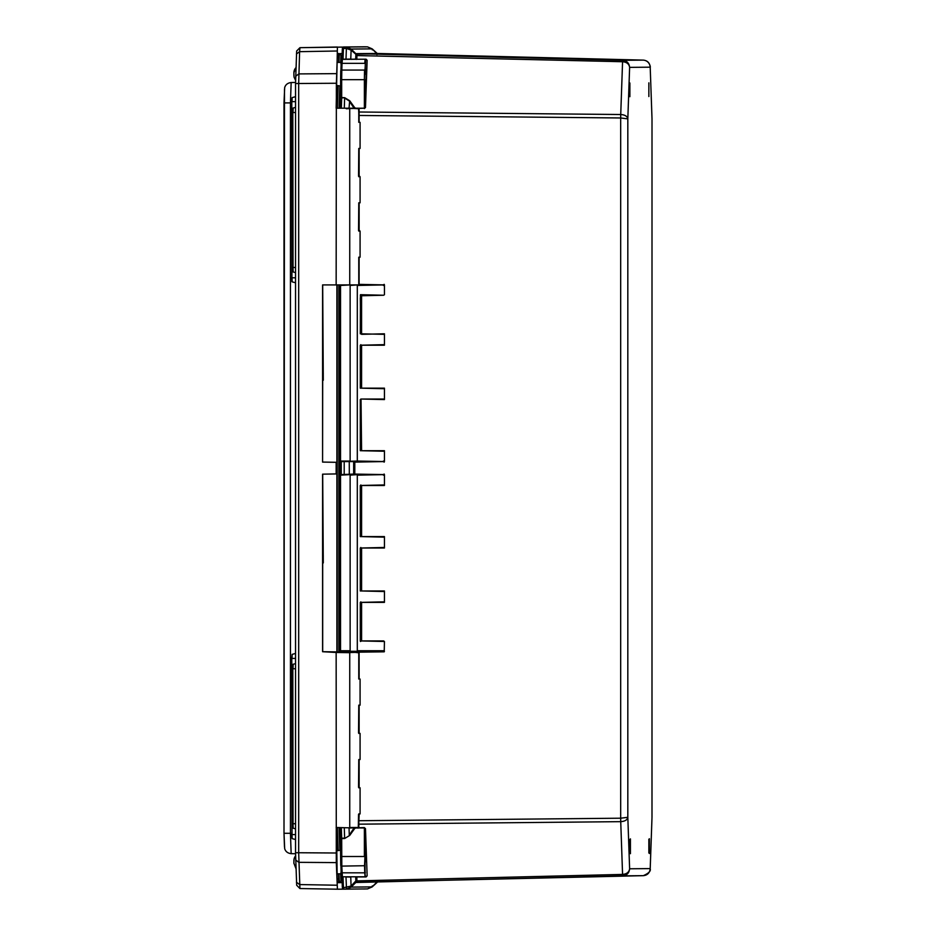 <?xml version="1.0" encoding="UTF-8"?>
<svg xmlns="http://www.w3.org/2000/svg" width="936" height="936" viewBox="0 0 936 936"><rect width="100%" height="100%" fill="white"/><g stroke="black" fill="none" stroke-linecap="round" stroke-linejoin="round"><path stroke-width="1.4" d="M365.297 861.962L365.438 857.821L365.297 861.962M365.297 74.213L365.438 70.083L365.297 74.213M650.181 66.632L650.204 67.181C649.771 62.923 647.49 60.571 643.324 60.115L377.758 53.937L356.944 54.124L356.85 59.202L343.009 59.202L341.956 59.974M340.599 98.689L340.271 108.202L340.622 97.566L341.663 97.566L344.659 97.672L349.69 100.725L355.13 108.272L364.385 108.19L359.143 108.4M340.622 97.566L340.599 98.725L341.687 97.952L341.663 79.677L364.385 79.677L364.525 70.071L341.804 70.071L341.663 79.677L340.622 79.677L340.622 97.566L340.751 70.843M651.982 817.526L652.006 118.638L650.192 66.912C650.59 68.901 650.52 60.793 643.336 60.115L622.686 60.302C626.851 60.746 629.156 63.11 629.624 67.369C629.086 63.976 626.734 62.092 622.569 61.729L620.732 114.52C624.897 114.8 627.26 116.251 627.822 118.872L620.673 117.971L620.673 818.204L627.822 817.303C627.26 819.924 624.897 821.387 620.732 821.656L622.569 874.411C626.734 874.048 629.086 872.177 629.624 868.783C629.168 873.042 626.851 875.394 622.686 875.85L643.336 875.663C647.49 875.218 649.783 872.855 650.204 868.596L650.181 869.158M652.006 118.638L652.006 817.116L650.204 868.596L629.624 868.783L627.822 817.303L627.822 118.872L629.624 67.369L650.204 67.181L651.982 118.228M652.006 817.116L650.204 868.877C650.965 871.042 648.683 873.311 643.336 875.663L377.758 881.841L643.336 875.663M367.134 875.862L365.485 828.652L367.134 875.862L366.093 876.95L356.85 876.95L356.944 882.016L377.758 881.841L355.82 882.496L622.686 875.85L622.569 874.411L355.844 880.916L355.715 877.067L356.85 876.786M384.439 333.789L361.577 334.339L384.439 333.789L384.439 345.209L361.577 345.209L361.577 388.159L384.439 388.159L384.439 399.578L361.577 399.04M384.439 450.696L361.039 450.696L361.039 399.578L361.589 450.696L384.439 450.696L384.439 461.565L354.802 462.103L354.802 474.072L384.439 474.61L384.439 485.491L361.589 485.491L361.589 536.597L384.439 536.597L384.439 548.016L361.589 548.016L361.589 590.967L384.439 590.967L384.439 602.386L361.589 602.386L361.589 640.938L383.631 640.938L360.29 640.914L360.29 602.398L383.842 601.848M384.439 651.269L356.944 651.28L384.228 651.819L384.439 641.488L383.631 640.938M359.143 284.368L384.439 284.907L384.439 294.7L383.631 295.238L360.454 294.7L383.631 295.238L360.325 295.788L361.577 295.238L361.577 333.789L361.027 295.788M341.008 63.94A1.088 0.772 2 0 1 342.038 63.344L342.377 59.366A1.088 1.088 89.5 0 0 342.365 59.366C341.312 58.64 340.856 60.208 340.985 64.081L341.289 60.454A1.088 1.088 89.5 0 1 342.365 59.366L366.081 59.202L366.596 59.904L365.637 59.904L364.385 79.677L364.385 108.19L367.134 60.29L365.485 107.523L364.361 108.576M359.073 827.775L364.361 827.599L364.946 829.039L365.087 876.798L366.596 876.248L366.093 876.95M355.13 827.904L349.69 835.45L344.659 838.504L340.622 838.609L340.622 856.498L364.385 856.498L364.385 827.986L355.13 827.904M383.842 399.04L360.851 399.04M383.842 334.339L360.29 333.801L360.454 294.7M384.439 284.907L357.306 285.457L357.306 461.027L384.439 461.565M383.842 451.234L360.29 450.696L360.29 399.59L361.495 399.04M384.439 388.159L360.29 388.171L360.29 345.22L383.842 344.659M383.842 388.709L361.039 388.159L360.851 344.67M384.228 284.368L383.035 284.907L383.397 285.457M384.439 641.488L360.29 640.914M360.454 641.488L361.6 640.938L360.851 601.848M384.439 590.967L360.29 590.979L360.29 548.028L383.842 547.478M383.842 591.517L361.039 590.967L360.851 547.478M384.439 536.597L360.29 536.609L360.29 485.491L383.842 484.942M383.842 537.147L361.039 536.597L360.851 484.953M384.439 474.61L357.306 475.16L357.306 650.731L383.397 650.731M384.228 474.072L383.035 474.61L383.397 475.16M383.397 461.027L383.035 461.565L384.228 462.103M365.485 107.523L364.946 79.677M356.99 881.958L355.867 882.426L355.879 881.302L357.014 880.87M356.089 876.786L351.129 876.786M360.313 352.17L360.594 380.776L360.313 352.17M360.313 406.54L360.594 435.146L360.313 406.54M360.313 297.8L360.594 326.407L360.313 297.8M360.313 501.041L360.594 529.647L360.313 501.041M360.313 555.411L360.313 584.029L360.313 555.411M360.313 609.781L360.594 638.399L360.313 609.781M350.158 461.577L357.306 461.027L340.54 461.577L339.475 460.489L340.54 461.577L383.035 461.565L356.944 461.577M357.002 55.271L351.07 50.064L346.367 48.485L345.992 59.354M356.99 54.183L355.867 53.715L355.844 55.224L356.967 55.563L622.569 61.729L622.686 60.302L355.82 53.645L376.635 53.457L643.336 60.115M377.851 53.995L372.177 48.871L367.52 46.87L346.484 47.057L351.152 49.058L350.754 59.085L343.044 59.202L343.418 48.415L346.367 48.485L346.484 47.057L343.535 46.987L342.33 49.187L343.5 46.987L342.424 48.075L341.968 59.436L342.33 49.152M376.939 54.651L376.635 53.457M377.863 881.782L376.752 882.238L377.863 881.782L376.752 882.238L376.939 881.127M355.82 882.496L351.152 887.094L351.07 886.076L355.844 880.916M341.956 876.178L343.044 876.95L343.418 887.726L351.07 886.076L350.754 877.067L345.992 876.95L346.484 889.095L367.532 888.907L372.177 886.907L372.259 885.901L372.177 886.907L376.646 882.32M345.992 876.798L342.997 876.798M349.69 835.45L344.659 838.504M340.821 865.625A1.088 0.772 -2 0 0 341.804 866.104L341.687 838.223L340.599 837.451L340.271 828.044L340.751 865.367M340.54 284.918L339.475 285.983L339.475 460.5L339.475 286.006M346.332 651.819L341.219 651.269M340.54 651.28L339.475 650.192L339.475 475.71L340.54 474.622L339.475 475.687L339.475 650.204L340.54 651.28L350.158 651.28L340.54 651.28L339.475 650.204M354.791 474.61L383.035 474.61L340.54 474.622L353.668 474.072L353.668 462.103L354.791 461.577M339.475 475.687L340.529 474.622L354.042 474.61M353.972 461.577L341.219 461.565M353.995 108.202L349.292 100.994L344.635 98.046L344.284 108.202M349.034 108.202L349.69 100.725M351.129 59.354L355.703 59.085L355.844 55.224M372.177 48.871L372.259 49.877L372.177 48.871L351.152 49.058L355.82 53.645M372.177 886.907L351.152 887.094L346.484 889.095L343.535 889.165L367.532 888.907L372.2 886.883L377.758 881.841M343.418 887.726L343.535 889.165L342.424 888.077L341.979 876.716L342.33 887L343.418 887.726M340.622 86.042L337.697 85.597L336.866 108.202L359.096 108.202L359.096 121.797M343.36 889.153L337.416 889.2L336.293 862.606L336.153 652.462L322.581 651.713L322.581 474.166L336.153 473.92L336.153 462.325L322.581 462.091L322.581 284.918L336.153 284.918L336.375 83.246L337.416 53.551L338.797 53.539L338.668 62.384M338.68 873.838L338.797 882.66L337.416 882.671L337.241 880.612L336.457 828.044M341.207 873.838L340.798 862.009M337.054 828.044L337.709 850.625L340.622 850.18M284.474 89.329L284.006 833.286L284.684 848.683C285.597 851.596 287.75 853.258 291.154 853.667L290.441 833.286L284.006 833.286L284.474 846.869M291.798 833.309L290.441 833.286L290.441 102.925L291.154 82.532L295.542 82.45L291.154 82.532C287.761 82.93 285.609 84.591 284.684 87.528L283.994 102.925L284.006 833.286M299.894 47.724L296.654 51.012L295.542 83.526L295.542 852.719L296.677 885.222L299.93 888.545L298.678 852.731L298.678 83.526L299.602 51.667L299.93 47.677L363.133 46.812M336.153 284.918L349.748 284.918L349.736 108.202L336.153 108.202L337.416 47.022L299.93 47.677L296.654 51.012M336.89 284.918L336.89 462.314L336.153 462.325M336.153 473.92L336.89 473.92L336.89 651.912L322.581 651.678L358.301 652.298L346.285 652.626M336.153 827.494L358.301 828.044L358.546 814.449L360.079 813.899L358.769 813.899M361.869 46.823L362.934 46.812M336.457 108.202L337.042 108.202M337.089 651.924L337.089 284.918M342.12 55.294L340.926 55.306L339.277 53.68L342.178 53.516M339.37 882.66L342.178 882.625L339.288 882.519L340.926 880.893L342.12 880.881M359.143 257.728L358.839 284.918L383.035 284.907L358.09 284.918M349.748 284.918L358.839 284.918L358.839 257.447M322.581 462.091L322.686 380.238L323.294 380.227L322.686 284.918M322.686 462.068L336.89 462.314M336.89 473.92L322.581 474.166M322.686 651.678L322.686 562.922L323.294 562.922L322.686 474.166M365.473 888.954L363.32 888.989M359.096 108.202L346.285 108.751M323.294 373.324L322.686 373.312M322.686 380.238L323.294 380.227M349.736 108.202L358.324 108.751M340.798 74.213L341.207 62.384M323.294 556.007L322.686 555.996M322.686 562.934L323.294 562.922M358.605 652.404L353.679 652.205L359.096 652.848L359.096 678.518M358.769 257.189L360.079 257.189L358.769 257.189L358.769 284.918M359.143 121.797L358.593 108.751M358.769 148.438L360.079 148.438L358.769 148.438L358.546 176.167M358.769 202.808L360.079 202.808L358.769 202.808L358.546 230.548M358.769 705.159L360.079 705.159L358.769 705.159L358.546 732.888M358.769 759.529L360.079 759.529L358.769 759.529L358.546 787.258M353.679 651.28L353.679 652.216L358.301 652.298M359.143 678.518L359.096 652.848M342.05 879.021L340.95 879.021L340.774 873.838M339.943 850.18L339.171 828.044M338.949 651.947L338.949 284.918M339.171 108.202L339.943 86.042M340.774 62.384L340.95 57.166L342.05 57.166L340.95 57.178M293.892 75.594L293.892 72.821A7.488 7.488 89.5 0 1 295.94 67.673L293.869 72.751L294.021 77.044L295.554 80.309M630.419 853.679L630.419 838.878L630.419 853.679M649.397 853.503L649.397 838.714L649.397 853.503M341.23 474.072L340.189 474.072L340.189 462.115L341.266 462.115L341.266 474.072L340.189 474.072L340.189 462.115L341.23 462.115M341.23 651.819L340.189 651.971L341.266 651.994M364.537 46.8L343.512 46.987L364.537 46.8M359.143 820.72L620.673 818.204L620.732 821.656L359.143 824.171M364.361 827.599L365.485 828.652M384.228 651.819L354.802 652.228M359.143 112.004L620.732 114.52L620.673 117.971L359.143 115.467M366.081 59.202L367.134 60.29M349.046 828.044L349.292 835.181L353.995 828.044M353.679 651.819L354.791 651.28M366.093 876.786L342.377 876.798A1.088 1.088 -90.5 0 1 341.289 875.71L340.985 872.13M365.637 876.26L366.596 876.248M355.154 828.29L354.405 828.746M356.944 284.918L350.134 285.457L350.134 461.027L340.529 461.027L340.529 285.457L350.146 284.918M356.944 651.28L350.158 651.28M356.944 474.622L350.134 475.16L350.134 650.731L340.529 650.731L340.529 475.16L350.158 474.622M361.039 640.399L360.325 640.399M349.257 461.577L349.315 474.61M355.154 107.886L354.405 107.429M356.838 59.354L356.078 59.354M365.075 865.718L341.804 866.104L342.377 876.798L365.087 876.798L364.759 872.82L342.038 872.82A1.088 0.772 178 0 1 341.008 872.212M364.946 856.498L364.525 866.104L364.759 872.82L365.309 872.434M341.336 828.044L341.687 838.223L344.635 838.13L344.284 828.044M344.202 651.28L344.214 652.041M344.202 474.61L344.202 461.577M344.659 97.672L341.687 97.952L341.336 108.202M365.309 63.73L365.075 70.457M365.637 59.904L365.087 59.366L364.759 63.344L342.038 63.344L341.804 70.071A1.088 0.772 -178 0 0 340.821 70.551M340.751 865.332L340.622 856.498M367.532 46.87L364.572 46.8L367.52 46.87L372.2 48.894L376.775 53.563M367.532 888.907L343.524 889.165L342.33 887M340.88 59.366L341.979 59.366M342.05 878.962L340.95 878.962L342.05 878.962M341.979 876.786L340.88 876.786M336.375 89.236L337.732 89.236M336.375 85.597L337.697 85.597M337.182 57.248L338.855 57.248M337.416 882.671L338.797 882.66M337.709 850.625L336.387 850.625M359.529 176.167L358.839 176.167L359.529 176.167M358.827 176.167L360.079 176.717L358.769 176.717M359.529 230.537L358.839 230.537L359.529 230.537M358.827 230.537L360.079 231.087L358.769 231.087M358.839 732.888L360.079 733.426L358.769 733.438M358.839 787.258L360.079 787.808L358.769 787.808M291.798 102.901L284.006 102.925M291.154 853.667L295.542 853.749L291.154 853.667M337.089 885.222L299.602 884.567L296.419 882.215M336.293 862.606L298.818 862.337L295.647 859.985M336.153 853L295.542 852.719M336.153 83.257L295.542 83.526M336.293 73.64L298.818 73.909L295.647 76.261M337.077 51.012L299.602 51.667L296.419 54.007M299.93 888.545L337.416 889.2L299.93 888.545L296.665 885.222M295.542 277.805L291.997 277.805L292.137 281.853L295.542 282.766M292.032 99.005L291.798 101.638L292.137 97.601L291.997 101.638L295.542 101.638M291.798 101.638L291.927 281.584M295.542 834.584L291.997 834.584L292.137 838.621L295.542 839.533M292.032 655.773L291.798 658.417L292.137 654.369L291.997 658.417L295.542 658.417M291.798 658.417L292.032 837.217M295.542 823.715L293.003 823.715L293.167 828.208L295.542 828.851M292.968 664.513L292.816 668.749L293.167 664.256L293.003 668.749L295.542 668.749M292.816 668.749L293.062 826.991M295.542 267.485L293.003 267.485L293.167 271.978L295.542 272.622M293.062 109.243L292.816 112.519L293.167 108.026L293.003 112.519L295.542 112.519M292.816 112.519L293.062 270.761M336.153 652.462L349.748 652.696L349.748 827.494L358.769 827.494M358.839 108.202L349.783 108.202L358.839 108.202L358.839 122.078M337.1 107.558L336.398 107.558M359.096 814.449L358.605 827.95M337.182 878.951L338.855 878.951M336.387 846.986L337.732 846.986M336.41 828.676L337.1 828.676M358.769 122.347L358.769 108.202M359.096 257.728L359.096 284.86M359.096 148.988L359.096 176.167M359.096 203.358L359.096 230.537M358.769 679.056L358.769 652.848M359.096 760.079L359.096 787.258M359.096 705.697L359.096 732.888M349.76 828.044L359.096 827.494M293.892 863.39L293.892 860.629A7.488 7.488 89.5 0 1 295.554 855.913L294.033 859.166L293.857 863.121L295.94 868.549M337.206 651.924L337.206 284.918M338.879 651.947L338.879 284.918M339.288 882.519L342.178 882.496L339.3 882.519L338.972 873.838M338.142 850.18L337.37 828.044M337.37 108.202L338.142 86.042M338.972 62.384L339.277 53.68L342.178 53.633M340.926 55.306L340.681 62.384M339.85 86.042L339.078 108.202M339.078 828.044L339.85 850.18M340.681 873.838L340.926 880.893M629.881 853.129L629.881 839.428M648.859 96.537L648.859 82.836M629.881 96.701L629.881 83M648.859 852.965L648.859 839.264M376.775 53.551L377.758 53.937M340.985 872.083C340.856 875.956 341.324 877.523 342.377 876.798M340.599 837.486L340.622 838.609M340.54 461.577L339.475 460.5M340.622 79.677L340.751 70.797M337.007 873.838L341.055 873.838M292.137 97.601L295.542 96.689M292.137 654.369L295.542 653.457M293.167 664.256L295.542 663.612M293.167 108.026L295.542 107.383M292.137 281.841L291.798 277.805M291.798 834.584L292.137 838.621M292.816 823.715L293.167 828.208M293.167 271.978L292.816 267.485M341.055 62.384L337.007 62.384M360.079 122.347L360.079 148.438M360.079 176.717L360.079 202.808M360.079 231.087L360.079 257.189M360.079 679.056L360.079 705.159M360.079 733.426L360.079 759.529M360.079 787.808L360.079 813.899M359.143 148.988L359.143 176.167M358.839 176.448L358.839 148.707M359.143 203.358L359.143 230.537M358.839 230.829L358.839 203.077M359.143 814.449L358.605 828.032M358.839 827.494L358.839 814.168M358.839 733.169L358.839 705.416M359.143 705.697L359.143 732.888M358.839 787.539L358.839 759.798M359.143 760.079L359.143 787.258M358.839 678.799L358.839 652.848M346.332 652.088L346.332 651.28"/></g></svg>
